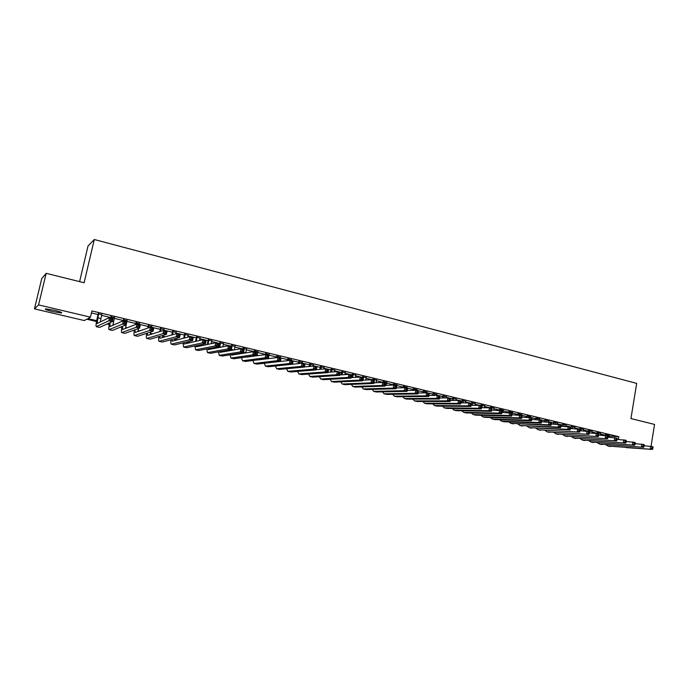 <?xml version="1.0" encoding="UTF-8"?>
<svg xmlns="http://www.w3.org/2000/svg" width="689" height="689" viewBox="0 0 689 689"><rect width="100%" height="100%" fill="white"/><g stroke="black" fill="none" stroke-linecap="round" stroke-linejoin="round"><path stroke-width="1.03" d="M54.353 310.274C60.408 311.798 62.725 312.703 61.304 312.987L52.691 311.574C46.628 310.059 44.303 309.154 45.707 308.853L54.353 310.274M79.605 281.629L88.02 245.999L94.29 239.514L636.679 383.394L630.935 418.567L654.55 424.433L651.053 446.231M650.571 449.262L626.215 447.617M96.512 321.505L86.736 319.205L84.308 320.549L34.45 308.853L38.575 304.9L90.448 317.155L87.899 318.568L96.667 320.635M38.575 304.9L46.172 273.326L41.753 278.554L34.45 308.853M101.774 314.666L98.208 313.822M114.46 317.689L110.895 316.845M127.026 320.686L123.452 319.834M139.479 323.649L135.905 322.796M151.813 326.586L148.23 325.733M164.034 329.497L160.451 328.644M176.143 332.382L172.56 331.53M188.14 335.242L184.557 334.389M200.034 338.075L196.443 337.222M211.816 340.883L208.224 340.022M223.494 343.665L219.894 342.803M235.061 346.421L231.47 345.559M246.533 349.151L242.933 348.289M257.893 351.855L254.293 351.002M269.166 354.542L265.558 353.681M280.328 357.203L276.728 356.342M291.395 359.839L287.795 358.978M302.368 362.448L298.759 361.587M313.245 365.041L309.637 364.18M324.028 367.607L320.419 366.746M334.716 370.157L331.108 369.295M345.31 372.68L341.701 371.819M355.817 375.178L352.208 374.316M366.238 377.658L362.629 376.805M376.564 380.121L372.956 379.26M386.805 382.559L383.196 381.697M396.967 384.979L393.35 384.118M407.035 387.382L403.427 386.52M417.017 389.759L413.409 388.897M426.922 392.119L423.313 391.257M436.748 394.452L433.14 393.6M446.489 396.778L442.881 395.917M456.152 399.077L452.544 398.216M465.73 401.36L462.13 400.498M475.238 403.625L471.629 402.764M484.668 405.873L481.06 405.011M494.013 408.095L490.413 407.242M503.289 410.308L499.689 409.447M512.495 412.496L508.895 411.643M521.625 414.675L518.025 413.813M530.676 416.828L527.085 415.975M539.668 418.972L536.068 418.111M548.582 421.091L544.982 420.238M557.418 423.201L553.827 422.34M566.194 425.285L562.603 424.433M574.902 427.361L571.319 426.508M583.54 429.419L579.957 428.567M592.118 431.46L588.535 430.608M600.619 433.484L597.044 432.632M608.964 436.068L618.834 436.705L91.904 310.928L90.448 317.155M91.43 312.944L98.045 314.511M101.61 315.364L110.731 317.534M114.296 318.378L123.297 320.523M126.871 321.375L135.742 323.486M139.316 324.338L148.083 326.422M151.658 327.266L160.296 329.325M163.879 330.177L172.405 332.21M175.996 333.063L184.402 335.061M187.994 335.913L196.296 337.894M199.888 338.747L208.078 340.693M211.669 341.546L219.748 343.466M223.348 344.328L231.323 346.222M234.923 347.075L242.786 348.953M246.386 349.805L254.155 351.657M257.755 352.51L265.42 354.335M269.029 355.197L276.59 356.997M280.19 357.849L287.657 359.624M291.266 360.485L298.63 362.233M302.238 363.094L309.507 364.825M313.116 365.687L320.29 367.392M323.899 368.245L330.978 369.933M334.587 370.794L341.58 372.456M345.189 373.309L352.088 374.954M355.696 375.815L362.5 377.434M366.109 378.295L372.835 379.889M376.444 380.75L383.075 382.326M386.684 383.187L393.23 384.746M396.847 385.599L403.306 387.14M406.915 388.002L413.297 389.518M416.905 390.379L423.201 391.877M426.81 392.73L433.019 394.211M436.628 395.073L442.769 396.528M446.377 397.389L452.432 398.828M456.04 399.689L462.018 401.11M465.618 401.963L471.517 403.366M475.126 404.228L480.948 405.614M484.556 406.467L490.301 407.836M493.91 408.698L499.585 410.05M503.185 410.902L508.783 412.237M512.392 413.09L517.921 414.408M521.521 415.26L526.982 416.561M530.573 417.422L535.964 418.705M539.565 419.558L544.878 420.824M548.478 421.677L553.732 422.925M557.323 423.787L562.508 425.018M566.1 425.871L571.215 427.085M574.807 427.938L579.862 429.144M583.445 429.996L588.432 431.185M592.015 432.037L596.941 433.209M600.524 434.061L605.39 435.215M609.059 435.5L605.485 434.647M46.172 273.326L84.11 282.748L94.29 239.514M618.834 436.705L618.377 439.47M649.176 449.168L650.528 449.486M100.284 321.479L101.016 321.651M108.406 323.399L109.379 323.623M112.996 324.476L114.124 324.743M125.596 327.447L127.103 327.8M138.067 330.384L139.953 330.823M150.435 333.295L152.682 333.82M162.682 336.18L165.291 336.792M174.817 339.04L177.779 339.737M187.072 341.925L190.155 342.648M199.732 344.905L202.411 345.533M212.281 347.859L214.546 348.393M224.7 350.787L226.578 351.226M237.007 353.69L238.497 354.034M249.194 356.558L250.305 356.816M261.269 359.4L262.001 359.572M259.65 359.873L258.926 359.701M248.023 357.143L246.929 356.885M236.293 354.379L234.82 354.034M224.45 351.597L222.59 351.157M212.505 348.789L210.507 348.315M200.447 345.947L198.699 345.542M188.269 343.088L186.771 342.734M175.979 340.194L174.739 339.901M163.577 337.283L162.595 337.05M151.055 334.337L150.348 334.165M138.42 331.357L137.972 331.254M134.286 330.393L133.649 330.238M121.807 327.456L120.437 327.129M109.215 324.493L107.096 323.994M609.627 436.223L609.446 437.326M600.343 435.164L600.636 433.493M607 434.725L606.837 435.715M609.11 435.224L608.766 437.291M605.355 435.422L605.528 434.371M644.112 445.74L652.922 446.679L653.043 447.394L652.156 447.187L651.983 448.272L652.862 448.479L653.043 447.394M652.862 448.479L652.492 449.392L607.956 446.024M652.492 449.392L608.215 446.05L606.062 444.844M651.983 448.272L650.287 448.875L650.717 446.153L652.156 447.187M598.543 432.709L598.379 433.708M596.915 433.355L597.087 432.356M635.172 443.638L644.086 444.577L644.181 445.292L643.293 445.077L643.113 446.171L644.008 446.386L644.181 445.292M644.008 446.386L643.647 447.299L599.456 444.043M643.647 447.299L599.714 444.069L597.561 442.846M643.113 446.171L641.416 446.773L641.864 444.043L643.293 445.077M590.025 430.677L589.646 432.916M592.161 431.185L591.851 433.019M588.406 431.331L588.578 430.332M626.163 441.528L635.163 442.459L635.249 443.165L634.354 442.958L634.173 444.052L635.077 444.267L635.249 443.165M635.077 444.267L634.724 445.189L590.895 442.045M634.724 445.189L591.145 442.071L589 440.822M634.173 444.052L632.485 444.663L632.924 441.925L634.354 442.958M581.438 428.627L581.077 430.754M583.592 429.144L583.299 430.849M579.837 429.29L580 428.291M617.077 439.393L626.18 440.314L626.249 441.029L625.345 440.814L625.164 441.916L626.068 442.131L626.249 441.029M626.068 442.131L625.724 443.061L582.257 440.03M625.724 443.061L582.506 440.056L580.379 438.79M625.164 441.916L623.467 442.527L623.915 439.78L625.345 440.814M572.783 426.569L572.438 428.567M574.953 427.085L574.686 428.661M570.974 428.506L571.362 426.233M607.922 437.248L617.111 438.161L617.163 438.876L616.25 438.66L616.069 439.763L616.982 439.978L617.163 438.876M616.982 439.978L616.655 440.917L573.558 437.997M616.655 440.917L573.799 438.023L571.681 436.74M616.069 439.763L614.381 440.374L614.838 437.618L616.25 438.66M564.058 424.484L563.74 426.362M566.246 425.01L565.996 426.448M562.284 426.302L562.655 424.157M598.681 435.078L607.974 435.991L608.008 436.697L607.087 436.481L606.906 437.593L607.827 437.808L608.008 436.697M607.827 437.808L607.509 438.755L564.791 435.956M607.509 438.755L565.032 435.982L562.913 434.673M606.906 437.593L605.218 438.213L605.674 435.439L607.087 436.481M555.265 422.391L554.964 424.131M557.47 422.917L557.246 424.217M553.534 424.079L553.878 422.064M589.362 432.899L598.758 433.794L598.775 434.509L597.854 434.285L597.664 435.396L598.595 435.62L598.775 434.509M598.595 435.62L598.293 436.576L555.945 433.889M598.293 436.576L556.187 433.915L554.085 432.589M597.664 435.396L595.976 436.025L596.441 433.243L597.854 434.285M546.403 420.281L546.127 421.875M548.625 420.807L548.427 421.952M544.706 421.832L545.033 419.954M579.966 430.703L589.457 431.581L589.465 432.296L588.535 432.072L588.346 433.192L589.276 433.415L589.465 432.296M589.276 433.415L588.992 434.371L547.04 431.814M588.992 434.371L547.273 431.839L545.18 430.496M588.346 433.192L586.649 433.82L587.123 431.03L588.535 432.072M537.472 418.154L537.222 419.601M539.711 418.688L539.539 419.713M535.818 419.558L536.12 417.827M570.492 428.48L580.086 429.35L580.078 430.065L579.13 429.841L578.941 430.961L579.888 431.185L580.078 430.065M579.888 431.185L579.613 432.158L538.057 429.721M579.613 432.158L538.29 429.747L536.214 428.377M578.941 430.961L577.253 431.598L577.726 428.791L579.13 429.841M528.472 416.01L528.248 417.301M530.728 416.544L530.547 417.568M526.852 417.258L527.137 415.691M560.932 426.25L570.63 427.102L570.604 427.817L569.657 427.585L569.467 428.713L570.414 428.937L570.604 427.817M570.414 428.937L570.156 429.919L529.006 427.611M570.156 429.919L567.779 429.35L529.238 427.628L527.171 426.241M569.467 428.713L567.779 429.35L568.253 426.543L569.657 427.585M519.394 413.848L519.196 414.967M521.676 414.39L521.487 415.415M517.827 414.942L518.076 413.529M551.295 423.993L561.096 424.837L561.053 425.544L560.097 425.32L559.899 426.448L560.863 426.68L561.053 425.544M560.863 426.68L560.613 427.662L519.885 425.483M560.613 427.662L558.219 427.094L520.109 425.501L518.05 424.088M559.899 426.448L558.219 427.094L558.701 424.269L560.097 425.32M510.248 411.669L510.067 412.702M512.547 412.211L512.082 414.804M508.723 412.59L508.947 411.35M541.571 421.72L551.484 422.555L551.424 423.261L550.459 423.029L550.261 424.166L551.226 424.39L551.424 423.261M551.226 424.39L550.993 425.389L510.687 423.33M550.993 425.389L548.573 424.812L510.911 423.356L508.87 421.909M550.261 424.166L548.573 424.812L549.064 421.978L550.459 423.029M501.032 409.464L500.843 410.506M503.34 410.015L502.901 412.47M499.551 410.213L499.74 409.163M531.762 419.429L541.787 420.247L541.709 420.953L540.727 420.721L540.529 421.857L541.511 422.09L541.709 420.953M541.511 422.09L541.287 423.089L503.96 421.737L501.411 421.168M541.287 423.089L538.85 422.512L501.635 421.194L499.603 419.722M540.529 421.857L538.85 422.512L539.349 419.661L540.727 420.721M491.739 407.251L491.55 408.293M494.065 407.81L493.651 410.119M490.275 407.991L490.465 406.949M521.874 417.121L532.003 417.922L531.908 418.619L530.926 418.387L530.719 419.532L531.71 419.765L531.908 418.619M531.71 419.765L531.503 420.772L494.633 419.558L492.067 418.99M531.503 420.772L529.04 420.195L492.282 419.007L490.267 417.508M530.719 419.532L529.04 420.195L529.54 417.336L530.926 418.387M482.369 405.02L481.878 407.707M484.72 405.58L484.324 407.742M480.922 405.769L481.111 404.719M511.893 414.795L522.133 415.57L522.021 416.277L521.03 416.035L520.824 417.189L521.814 417.422L522.021 416.277M521.814 417.422L521.625 418.438L485.22 417.362L482.644 416.793M521.625 418.438L519.144 417.853L482.86 416.811L480.862 415.286M520.824 417.189L519.144 417.853L519.652 414.985L521.03 416.035M472.921 402.772L472.456 405.313M475.289 403.332L474.928 405.33M480.577 406.432L480.362 407.595L481.387 407.845L481.602 406.674L479.225 405.365L481.792 405.976L481.258 408.887L478.691 408.284L479.225 405.365L471.155 405.304L471.681 402.471M501.842 412.453L512.177 413.202L511.669 416.078L475.737 415.148L473.136 414.58M511.841 415.062L512.048 413.908L511.049 413.667L510.842 414.821L511.841 415.062L511.669 416.078L509.162 415.493L473.352 414.597L471.371 413.038M510.842 414.821L509.162 415.493L509.679 412.608L511.049 413.667M512.048 413.908L512.177 413.202M463.396 400.498L462.956 402.884M465.79 401.067L465.445 402.893M461.682 402.884L462.181 400.206M491.705 410.084L502.143 410.816L501.618 413.71L466.177 412.918L463.559 412.341M501.781 412.677L501.988 411.514L500.981 411.273L500.774 412.435L501.781 412.677L501.618 413.71L499.094 413.107L463.775 412.358L461.802 410.765M500.774 412.435L499.094 413.107L499.611 410.213L500.981 411.273M501.988 411.514L502.143 410.816M453.793 398.208L453.379 400.438M456.204 398.785L455.903 400.43M452.13 400.438L452.595 397.923M481.473 407.707L489.466 407.802L492.006 408.405L491.481 411.307L456.531 410.67L453.905 410.084M491.627 410.265L491.843 409.102L490.818 408.861L490.611 410.024L491.627 410.265L491.481 411.307L488.94 410.704L454.111 410.101L452.165 408.482M490.611 410.024L488.94 410.704L489.466 407.802L490.818 408.861M491.843 409.102L492.006 408.405M444.112 395.899L443.733 397.949M446.541 396.485L446.274 397.941M442.502 397.958L442.932 395.624M481.387 407.845L481.258 408.887L446.816 408.405L444.164 407.819M480.362 407.595L478.691 408.284L444.371 407.836L442.441 406.166M481.602 406.674L481.792 405.976M434.354 393.574L434.001 395.443M436.8 394.16L436.568 395.408M432.787 395.452L433.192 393.298M460.743 402.884L468.89 402.91L471.483 403.521L470.94 406.45L437.007 406.114L434.346 405.528M471.061 405.39L471.276 404.219L470.234 403.978L470.019 405.149L471.061 405.39L470.94 406.45L468.348 405.838L434.544 405.537L432.64 403.84M470.019 405.149L468.348 405.838L468.89 402.91L470.234 403.978M471.276 404.219L471.483 403.521M424.51 391.231L424.2 392.894M426.982 391.817L426.775 392.894M423.003 392.919L423.373 390.964M450.236 400.438L458.461 400.43L461.079 401.05L460.536 403.987L427.128 403.806L424.441 403.22M460.631 402.927L460.855 401.747L459.804 401.498L459.589 402.677L460.631 402.927L460.536 403.987L457.918 403.366L424.639 403.229L422.753 401.489M459.589 402.677L457.918 403.366L458.461 400.43L459.804 401.498M460.855 401.747L461.079 401.05M414.589 388.863L414.313 390.318M417.078 389.457L416.871 390.534M413.133 390.344L413.469 388.596M439.634 397.975L447.945 397.923L450.58 398.552L450.038 401.506L417.164 401.489L414.459 400.886M450.115 400.43L450.339 399.25L449.28 399L449.064 400.18L450.115 400.43L450.038 401.506L447.394 400.877L414.657 400.903L412.789 399.112M449.064 400.18L447.394 400.877L447.945 397.923L449.28 399M450.339 399.25L450.58 398.552M404.581 386.486L404.348 387.709M407.096 387.08L406.889 388.157M403.186 387.743L403.478 386.219M428.928 395.503L437.334 395.4L439.995 396.037L439.436 399L407.113 399.138L404.391 398.535M439.504 397.915L439.728 396.726L438.66 396.476L438.437 397.665L439.504 397.915L439.436 399L436.774 398.371L404.581 398.552L402.746 396.718M438.437 397.665L436.774 398.371L437.334 395.4L438.66 396.476M439.728 396.726L439.995 396.037M394.487 384.074L394.28 385.16M397.019 384.677L396.39 387.933M393.161 385.099L393.41 383.816M418.137 392.997L426.62 392.851L429.307 393.497L428.747 396.468L396.976 396.778L394.237 396.166M428.799 395.374L429.023 394.186L427.947 393.927L427.723 395.124L428.799 395.374L428.747 396.468L426.06 395.831L394.427 396.184L392.609 394.306M427.723 395.124L426.06 395.831L426.62 392.851L427.947 393.927M429.023 394.186L429.307 393.497M384.316 381.654L384.1 382.739M386.865 382.257L386.271 385.34M383.041 382.49L383.256 381.396M407.233 390.482L415.82 390.284L418.524 390.93L417.956 393.919L386.753 394.392L383.997 393.781M417.99 392.816L418.214 391.619L417.129 391.361L416.905 392.558L417.99 392.816L417.956 393.919L415.243 393.273L384.178 393.789L382.395 391.86M416.905 392.558L415.243 393.273L415.82 390.284L417.129 391.361M418.214 391.619L418.524 390.93M374.049 379.208L373.834 380.302M376.625 379.82L376.056 382.714M372.801 380.052L373.016 378.959M396.235 387.941L404.908 387.692L407.647 388.338L407.07 391.343L376.444 391.989L373.671 391.369M407.087 390.232L407.32 389.027L406.217 388.768L405.985 389.974L407.087 390.232L407.07 391.343L404.331 390.697L373.851 391.378L372.094 389.397M405.985 389.974L404.331 390.697L404.908 387.692L406.217 388.768M407.32 389.027L407.647 388.338M363.697 376.737L363.017 380.19M366.298 377.357L365.764 380.052M362.474 377.598L362.69 376.495M385.142 385.384L393.91 385.073L396.666 385.728L396.08 388.742L366.04 389.561L363.249 388.94M396.08 387.623L396.313 386.417L395.21 386.15L394.978 387.364L396.08 387.623L396.08 388.742L393.324 388.088L363.43 388.949L361.708 386.908M394.978 387.364L393.324 388.088L393.91 385.073L395.21 386.15M396.313 386.417L396.666 385.728M353.259 374.256L352.613 377.512M355.877 374.876L355.386 377.357M351.562 377.572L352.268 374.015M373.938 382.808L382.8 382.429L385.582 383.093L384.996 386.124L355.558 387.115L352.742 386.495M384.97 384.987L385.211 383.782L384.092 383.515L383.859 384.729L384.97 384.987L384.996 386.124L382.206 385.461L352.923 386.495L351.235 384.393M383.859 384.729L382.206 385.461L382.8 382.429L384.092 383.515M385.211 383.782L385.582 383.093M342.734 371.741L342.123 374.799M345.378 372.37L344.922 374.618M341.089 374.868L341.761 371.509M362.629 380.207L371.586 379.768L374.403 380.431L373.808 383.472L344.982 384.643L342.149 384.023M373.765 382.335L374.006 381.12L372.878 380.853L372.637 382.068L373.765 382.335L373.808 383.472L370.992 382.808L342.321 384.023L340.667 381.852M372.637 382.068L370.992 382.808L371.586 379.768L372.878 380.853M374.006 381.12L374.403 380.431M332.115 369.209L331.547 372.043M334.776 369.847L334.38 371.836M330.539 372.12L331.168 368.985M351.209 377.589L360.278 377.072L363.112 377.753L362.509 380.802L334.311 382.154L331.461 381.525M362.448 379.656L362.69 378.433L361.553 378.158L361.312 379.381L362.448 379.656L362.509 380.802L359.667 380.13L331.624 381.534L330.014 379.286M361.312 379.381L359.667 380.13L360.278 377.072L361.553 378.158M362.69 378.433L363.112 377.753M321.401 366.66L320.876 369.252M324.088 367.297L323.744 369.011M319.894 369.33L320.48 366.436M339.686 374.954L348.858 374.36L351.717 375.04L351.106 378.106L323.546 379.648L320.678 379.01M351.028 376.943L351.278 375.72L350.124 375.445L349.883 376.676L351.028 376.943L351.106 378.106L348.246 377.426L320.841 379.019L319.265 376.694M349.883 376.676L348.246 377.426L348.858 374.36L350.124 375.445M351.278 375.72L351.717 375.04M310.601 364.085L310.119 366.41M313.306 364.731L313.021 366.143M309.163 366.505L309.697 363.87M328.05 372.301L337.326 371.612L340.22 372.301L339.599 375.384L312.694 377.116L309.8 376.478M339.505 374.213L339.746 372.982L338.592 372.706L338.342 373.938L339.505 374.213L339.599 375.384L336.706 374.695L309.964 376.478L308.431 374.067M338.342 373.938L336.706 374.695L337.326 371.612L338.592 372.706M339.746 372.982L340.22 372.301M299.698 361.484L299.276 363.525M302.437 362.138L302.204 363.258M298.346 363.628L298.828 361.277M316.311 369.631L325.69 368.848L328.61 369.545L327.99 372.637L301.739 374.558L298.828 373.912M327.869 371.457L328.119 370.217L326.948 369.941L326.698 371.182L327.869 371.457L327.99 372.637L325.062 371.948L298.983 373.92L297.502 371.414M326.698 371.182L325.062 371.948L325.69 368.848L326.948 369.941M328.119 370.217L328.61 369.545M288.7 358.866L288.346 360.597M291.464 359.52L291.232 360.648M287.434 360.7L287.856 358.668M304.443 366.944L313.943 366.057L316.897 366.755L316.26 369.864L290.689 371.982L287.761 371.337M316.122 368.675L316.372 367.426L315.192 367.151L314.942 368.391L316.122 368.675L316.26 369.864L313.314 369.166L287.907 371.337L286.478 368.736M314.942 368.391L313.314 369.166L313.943 366.057L315.192 367.151M316.372 367.426L316.897 366.755M277.615 356.222L277.322 357.6M280.397 356.885L280.156 358.022M276.435 357.72L276.789 356.024M277.305 365.816L302.092 363.232L305.063 363.938L304.426 367.065L279.545 369.382L276.59 368.727M304.262 365.859L304.521 364.61L303.324 364.326L303.065 365.583L304.262 365.859L304.426 367.065L301.446 366.359L276.737 368.727L275.359 366.023M303.065 365.583L301.446 366.359L302.092 363.232L303.324 364.326M304.521 364.61L305.063 363.938M266.419 353.56L266.178 354.697M269.227 354.224L268.279 358.762M265.351 354.68L265.627 353.371M265.747 363.086L290.121 360.39L293.118 361.105L292.472 364.24L268.297 366.755L265.325 366.1M292.291 363.025L292.549 361.768L291.344 361.484L291.085 362.741L292.291 363.025L292.472 364.24L289.466 363.525L265.472 366.1L264.145 363.275M291.085 362.741L289.466 363.525L290.121 360.39L291.344 361.484M292.549 361.768L293.118 361.105M255.128 350.865L254.887 352.01M257.962 351.545L257.049 355.86M254.12 351.829L254.362 350.684M254.095 355.851L254.034 356.291M254.275 360.304L278.029 357.513L281.06 358.237L280.406 361.38L256.945 364.111L253.957 363.447M280.199 360.158L280.466 358.9L279.252 358.607L278.985 359.873L280.199 360.158L280.406 361.38L277.374 360.666L254.095 363.447L252.837 360.493M253.182 356.411L253.259 355.972M278.985 359.873L277.374 360.666L278.029 357.513L279.252 358.607M280.466 358.9L281.06 358.237M243.742 348.152L243.493 349.297M246.602 348.832L245.732 352.897M242.752 349.125L243.002 347.971M242.761 352.768L242.657 353.379M242.735 357.479L265.825 354.611L268.891 355.335L268.228 358.504L245.499 361.441L242.485 360.769M267.995 357.272L268.262 355.998L267.039 355.713L266.772 356.98L267.995 357.272L268.228 358.504L265.162 357.772L242.623 360.769L241.426 357.669M241.839 353.509L241.951 352.897M266.772 356.98L265.162 357.772L265.825 354.611L267.039 355.713M268.262 355.998L268.891 355.335M232.245 345.413L231.185 350.434M235.13 346.102L234.32 349.891M231.289 346.395L231.53 345.241M233.829 354.189L233.881 354.757M231.116 354.62L231.676 355.102L253.5 351.683L256.592 352.415L255.92 355.593L233.95 358.745L230.91 358.073M255.671 354.344L255.946 353.078L254.706 352.777L254.439 354.051L255.671 354.344L255.92 355.593L252.829 354.861L231.039 358.065L229.928 354.809M230.402 350.563L230.565 349.754M254.439 354.051L252.829 354.861L253.5 351.683L254.706 352.777M255.946 353.078L256.592 352.415M220.652 342.648L219.627 347.428M223.563 343.346L222.805 346.817M218.869 347.566L219.963 342.485M222.22 351.226L222.263 351.976M219.421 351.717L219.998 352.363L241.064 348.72L244.182 349.461L243.501 352.656L222.289 356.024L219.231 355.352M243.234 351.399L243.501 350.124L242.252 349.823L241.977 351.106L243.234 351.399L243.501 352.656L240.375 351.915L219.36 355.343L218.327 351.907M241.977 351.106L240.375 351.915L241.064 348.72L242.252 349.823M243.501 350.124L244.182 349.461M208.948 339.858L207.966 344.362M211.885 340.555L211.204 343.682M207.243 344.517L208.293 339.703M210.515 348.203L210.541 349.159M207.63 348.763L208.216 349.607L228.498 345.732L231.65 346.481L230.961 349.685L210.524 353.285L207.449 352.596M230.669 348.419L230.944 347.135L229.678 346.834L229.403 348.117L230.669 348.419L230.961 349.685L227.809 348.944L207.57 352.587L206.622 348.961M229.403 348.117L227.809 348.944L228.498 345.732L229.678 346.834M230.944 347.135L231.65 346.481M197.14 337.05L196.219 341.236M200.103 337.748L199.509 340.478M195.521 341.399L196.511 336.895M198.716 345.129L198.708 346.317M195.745 345.766L196.331 346.817L215.812 342.717L218.99 343.475L218.292 346.688L198.656 350.512L195.555 349.823M217.974 345.413L218.258 344.121L216.983 343.82L216.699 345.111L217.974 345.413L218.292 346.688L215.106 345.938L195.667 349.814L194.823 345.964M216.699 345.111L215.106 345.938L215.812 342.717L216.983 343.82M218.258 344.121L218.99 343.475M185.22 334.208L184.376 338.041M188.218 334.914L187.709 337.188M183.705 338.213L184.626 334.062M186.822 341.985L186.771 343.432M183.774 342.709L184.325 344L202.997 339.668L206.209 340.435L205.503 343.665L186.676 347.712L183.55 347.023M205.158 342.373L205.443 341.081L204.159 340.771L203.875 342.071L205.158 342.373L205.503 343.665L202.29 342.907L183.662 347.015L182.921 342.907M203.875 342.071L202.29 342.907L202.997 339.668L204.159 340.771M205.443 341.081L206.209 340.435M173.197 331.34L172.431 334.768M176.212 332.055L175.824 333.803M171.794 334.949L172.629 331.202M174.842 338.764L174.73 340.521M171.707 339.591L172.216 341.158L190.052 336.585L193.299 337.36L192.584 340.607L174.584 344.896L171.44 344.199M192.214 339.307L192.507 338.006L191.206 337.696L190.913 338.997L192.214 339.307L192.584 340.607L189.337 339.841L171.303 344.164C170.769 343.82 170.648 342.364 170.924 339.798M190.913 338.997L189.337 339.841L190.052 336.585L191.206 337.696M192.507 338.006L193.299 337.36M161.062 328.446L160.399 331.4M164.103 329.17L163.844 330.35M159.788 331.59L160.528 328.317M162.776 335.457L162.578 337.558M159.538 336.404L159.994 338.299L176.987 333.476L180.26 334.26L179.536 337.524L162.38 342.045L159.211 341.348M179.149 336.215L179.433 334.906L178.124 334.587L177.831 335.896L179.149 336.215L179.536 337.524L176.255 336.749L159.081 341.313C158.565 340.952 158.479 339.384 158.832 336.611M177.831 335.896L176.255 336.749L176.987 333.476L178.124 334.587M179.433 334.906L180.26 334.26M148.815 325.527L148.273 327.93M151.881 326.259L151.614 327.447M147.696 328.128L148.307 325.406M150.615 332.046L150.323 334.561M147.291 333.132L147.653 335.405L163.784 330.341L167.091 331.125L166.359 334.406L150.064 339.177L146.869 338.471M165.937 333.08L166.238 331.771L164.904 331.452L164.611 332.77L165.937 333.08L166.359 334.406L163.043 333.622L146.748 338.437C146.24 338.049 146.206 336.353 146.636 333.347M164.611 332.77L163.043 333.622L163.784 330.341L164.904 331.452M166.238 331.771L167.091 331.125M136.448 322.581L136.052 324.321M139.548 323.322L139.281 324.51M135.509 324.536L135.974 322.469M138.386 328.524L137.955 331.521M134.949 329.764L135.199 332.486L150.443 327.172L153.793 327.964L153.053 331.254L137.628 336.275L134.415 335.56M152.605 329.919L152.898 328.601L151.563 328.283L151.261 329.6L152.605 329.919L153.053 331.254L149.702 330.462L134.303 335.534C133.804 335.112 133.821 333.261 134.346 329.979M151.261 329.6L149.702 330.462L150.443 327.172L151.563 328.283M152.898 328.601L153.793 327.964M123.968 319.61L123.693 320.807M127.103 320.351L125.476 328.429M123.236 320.781L123.529 319.507M122.521 326.285L122.625 329.531L136.973 323.959L140.358 324.769L139.6 328.076L125.079 333.347L121.841 332.632M139.126 326.724L139.428 325.397L138.076 325.079L137.774 326.405L139.126 326.724L139.6 328.076L136.224 327.275L121.729 332.606C121.255 332.132 121.333 330.1 121.979 326.508M137.774 326.405L136.224 327.275L136.973 323.959L138.076 325.079M139.428 325.397L140.358 324.769M111.377 316.604L111.093 317.81M114.529 317.362L112.893 325.277M110.688 317.715L110.963 316.509M110.016 322.659L109.939 326.56L123.365 320.729L126.785 321.539L126.018 324.863L112.41 330.393L109.146 329.669M125.519 323.503L125.82 322.168L124.459 321.841L124.149 323.175L125.519 323.503L126.018 324.863L122.599 324.054L109.051 329.643C108.586 329.118 108.75 326.862 109.517 322.883M124.149 323.175L122.599 324.054L123.365 320.729L124.459 321.841M125.82 322.168L126.785 321.539M98.656 313.573L97.02 323.554L109.62 317.457L113.065 318.275L112.298 321.617L99.621 327.404L96.331 326.681M101.851 314.339L100.206 322.056M111.764 320.239L112.074 318.904L110.696 318.576L110.386 319.911L111.764 320.239L112.298 321.617L108.845 320.798L96.245 326.655C95.788 325.906 96.107 323.038 97.218 318.06L98.286 313.486M110.386 319.911L108.845 320.798L109.62 317.457L110.696 318.576M112.074 318.904L113.065 318.275M610.325 446.55L608.215 446.05M601.841 444.569L599.714 444.069M593.289 442.571L591.145 442.071M584.668 440.564L582.506 440.056M575.987 438.531L573.799 438.023M567.228 436.49L565.032 435.982M558.409 434.432L556.187 433.915M549.512 432.356L547.273 431.839M540.546 430.272L538.29 429.747M531.512 428.162L529.238 427.628M522.4 426.035L520.109 425.501M513.219 423.89L510.911 423.356M503.96 421.737L501.635 421.194M494.633 419.558L492.282 419.007M485.22 417.362L482.86 416.811M475.737 415.148L473.352 414.597M466.177 412.918L463.775 412.358M456.531 410.67L454.111 410.101M446.816 408.405L444.371 407.836M437.007 406.114L434.544 405.537M427.128 403.806L424.639 403.229M417.164 401.489L414.657 400.903M407.113 399.138L404.581 398.552M396.976 396.778L394.427 396.184M386.753 394.392L384.178 393.789M376.444 391.989L373.851 391.378M366.04 389.561L363.43 388.949M355.558 387.115L352.923 386.495M344.982 384.643L342.321 384.023M334.311 382.154L331.624 381.534M323.546 379.648L320.841 379.019M312.694 377.116L309.964 376.478M301.739 374.558L298.983 373.92M290.689 371.982L287.907 371.337M279.545 369.382L276.737 368.727M268.297 366.755L265.472 366.1M257.118 355.558L255.989 355.291M256.945 364.111L254.095 363.447M245.74 352.863L243.57 352.355M245.499 361.441L242.623 360.769M233.649 350.003L231.375 349.469M233.95 358.745L231.039 358.065M221.358 347.092L219.765 346.722M222.289 356.024L219.36 355.343M208.948 344.156L208.061 343.949M210.524 353.285L207.57 352.587M198.656 350.512L195.667 349.814M186.676 347.712L183.662 347.015M174.584 344.896L171.544 344.19M162.38 342.045L159.314 341.331M150.064 339.177L146.964 338.454M137.628 336.275L134.501 335.543M125.079 333.347L121.919 332.615M113.556 321.582L112.367 321.307M112.41 330.393L109.224 329.652M100.861 318.576L97.666 317.827M99.621 327.404L96.408 326.655M61.304 312.987L61.433 312.436"/></g></svg>
